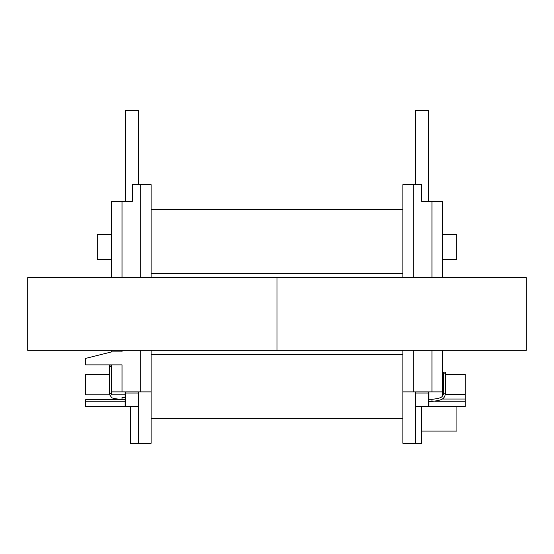 <?xml version="1.0" encoding="UTF-8"?>
<svg xmlns="http://www.w3.org/2000/svg" width="554" height="554" viewBox="0 0 554 554"><rect width="100%" height="100%" fill="white"/><g stroke="black" fill="none" stroke-linecap="round" stroke-linejoin="round"><path stroke-width="0.83" d="M402.896 443.304L402.896 350.336L402.896 391.886L442.369 391.886L402.896 391.886L402.896 443.304L415.361 443.304L402.896 443.304M402.896 277.623L402.896 184.655L413.284 184.655L402.896 184.655L402.896 277.623M402.896 418.374L151.103 418.374L402.896 418.374M428.761 201.275L428.761 110.696L415.465 110.696L415.465 184.655L415.465 110.696L428.761 110.696L428.761 201.275M428.761 393.028L428.761 391.886L428.761 393.028L415.465 393.028L415.465 391.886L415.465 406.324L428.761 406.324L428.761 393.028L415.465 393.028L415.465 406.324L428.761 406.324L428.761 393.028M109.533 366.104A1.039 1.039 0 0 0 109.74 366.734A1.039 1.039 0 0 1 110.571 365.065A1.039 1.039 0 0 0 109.533 366.104L109.533 367.323L109.533 366.104A1.039 1.039 0 0 1 110.571 365.065A1.039 1.039 0 0 1 111.61 366.104A1.039 1.039 0 0 0 110.571 365.065A1.039 1.039 0 0 0 109.533 366.104L109.533 394.573A1.039 0.976 -0 0 1 110.571 393.589A1.039 0.976 -0 0 1 111.61 394.573L111.61 394.573A1.039 0.976 -0 0 0 110.571 393.589A1.039 0.976 -0 0 0 109.533 394.573L109.533 366.104M138.535 406.324L125.239 406.324L125.239 393.028L138.535 393.028L138.535 406.324L125.239 406.324L125.239 391.886L125.239 393.028L138.535 393.028L138.535 391.886L138.535 406.324M125.239 110.696L138.535 110.696L138.535 184.655L138.535 110.696L125.239 110.696L125.239 201.275L125.239 110.696M111.631 351.894L85.662 358.39L85.662 364.878L85.662 358.39L111.631 351.894L122.018 351.894L111.631 351.894L111.631 350.336L111.631 351.894M85.662 401.234L85.662 406.428L130.328 406.428L130.328 443.304L138.638 443.304L138.638 391.886L138.638 443.304L151.103 443.304L151.103 391.886L111.631 391.886L111.631 364.878L111.631 391.886L151.103 391.886L151.103 350.336L151.103 443.304L130.328 443.304L130.328 406.428L85.662 406.428L85.662 399.697L85.662 401.234L125.135 401.234L125.135 406.428L125.135 401.234L85.662 401.234M85.662 394.808L85.662 374.532L85.662 394.808L109.547 394.808L85.662 394.808M85.662 374.227L109.533 374.227L85.662 374.227M125.135 391.886L125.135 397.398L125.135 394.808L111.693 394.808L125.135 394.808L125.135 391.886M125.135 399.697L125.135 401.234L125.135 399.697L85.662 399.697L125.135 399.697M151.103 184.655L151.103 277.623L151.103 184.655L132.406 184.655L132.406 201.275L111.631 201.275L111.631 277.623L111.631 201.275L122.018 201.275L122.018 277.623L122.018 201.275L132.406 201.275L132.406 184.655L140.716 184.655L140.716 277.623L140.716 184.655L151.103 184.655M122.018 364.878L85.662 364.878L122.018 364.878L122.018 391.886L122.018 364.878M465.221 394.538L465.221 374.227L465.221 406.428L428.865 406.428L428.865 401.387L428.865 406.428L465.221 406.428L465.221 401.234L434.8 401.234L465.221 401.234L465.221 399.025L442.369 399.025L465.221 399.025L465.221 394.538L445.458 394.538L465.221 394.538M442.369 374.227L443.408 374.227L442.369 374.227M445.485 374.227L465.221 374.227L445.485 374.227L445.485 373.167A1.039 1.039 0 0 1 445.381 373.625A1.039 1.039 0 0 0 444.446 372.129A1.039 1.039 0 0 1 445.485 373.167A1.039 1.039 0 0 0 444.446 372.129A1.039 1.039 0 0 1 445.381 373.625A1.039 1.039 0 0 0 444.446 372.129A1.039 1.039 0 0 0 443.408 373.167A1.039 1.039 0 0 1 444.446 372.129A1.039 1.039 0 0 0 443.408 373.167A1.039 1.039 0 0 1 444.446 372.129A1.039 1.039 0 0 1 445.485 373.167A1.039 1.039 0 0 0 444.446 372.129A1.039 1.039 0 0 1 445.485 373.167L445.485 394.074A1.039 0.9 0 0 0 444.446 393.174A1.039 0.9 0 0 1 445.485 394.074C444.135 398.201 443.622 400.237 431.981 401.387C443.622 400.237 444.135 398.201 445.485 394.074L445.485 374.227M442.369 396.172L442.369 350.336L442.369 396.172M428.865 391.886L428.865 399.309L428.865 391.886M442.369 201.275L442.369 277.623L442.369 201.275L431.981 201.275L442.369 201.275M421.594 406.324L421.594 431.102L456.911 431.102L456.911 406.428L456.911 431.102L421.594 431.102L421.594 406.324M421.594 443.304L421.594 431.095L421.594 443.304L415.361 443.304L415.361 391.886L415.361 443.304L421.594 443.304M97.296 259.445L97.296 234.515L111.631 234.515L97.296 234.515L97.296 259.445L111.631 259.445L97.296 259.445M456.704 259.445L456.704 234.515L442.369 234.515L456.704 234.515L456.704 259.445L442.369 259.445L456.704 259.445M421.594 201.275L431.981 201.275L431.981 277.623L431.981 201.275L421.594 201.275L421.594 184.655L413.284 184.655L421.594 184.655L421.594 201.275M402.896 209.585L151.103 209.585L402.896 209.585M443.512 373.625A1.039 1.039 0 0 1 443.408 373.167A1.039 1.039 0 0 0 443.512 373.625A1.039 1.039 0 0 1 444.446 372.129A1.039 1.039 0 0 0 443.408 373.167A1.039 1.039 0 0 1 444.446 372.129A1.039 1.039 0 0 0 443.512 373.625M27.7 350.336L27.7 277.623L277 277.623L27.7 277.623L27.7 350.336L277 350.336L277 277.623L526.3 277.623L526.3 350.336L277 350.336L277 277.623L277 350.336L27.7 350.336M431.981 399.455L431.981 401.387L431.981 399.455M443.408 394.074A1.039 0.9 0 0 1 444.446 393.174A1.039 0.9 0 0 0 443.408 394.074C442.286 396.297 443.11 398.16 431.981 399.309C443.11 398.16 442.286 396.297 443.408 394.074L443.408 374.019A1.039 0.9 0 0 1 445.485 374.019L445.485 373.167L445.485 374.019A1.039 0.9 0 0 0 443.408 374.019L443.408 394.074M122.018 398.79L122.018 397.398L125.239 397.398L122.018 397.398L122.018 398.79M109.533 367.323A1.039 0.976 -0 0 1 110.571 366.346A1.039 0.976 -0 0 1 111.61 367.323L111.61 394.573L111.61 367.323A1.039 0.976 -0 0 0 110.571 366.346A1.039 0.976 -0 0 0 109.533 367.323M109.533 374.532L85.662 374.532L109.533 374.532M442.369 374.933L443.408 374.933L442.369 374.933M445.485 374.933L465.221 374.933L445.485 374.933M443.359 394.538L442.369 394.538L443.359 394.538M431.981 350.336L431.981 391.886L431.981 350.336M413.284 391.886L413.284 350.336L413.284 391.886M413.284 277.623L413.284 184.655L413.284 277.623M140.716 350.336L140.716 391.886L140.716 350.336M122.018 350.336L122.018 351.894L122.018 350.336M402.896 273.468L151.103 273.468L402.896 273.468M402.896 354.491L151.103 354.491L402.896 354.491M428.761 401.387L431.981 401.387L428.761 401.387M428.761 399.309L431.981 399.309L428.761 399.309M111.631 365.065L110.571 365.065L111.631 365.065M122.018 399.476C115.107 398.866 111.589 398.153 111.472 397.336L109.533 394.573L111.472 397.336C111.589 398.153 115.107 398.866 122.018 399.476L125.239 399.476L122.018 399.476M443.408 374.019L443.408 373.167L443.408 374.019"/></g></svg>
